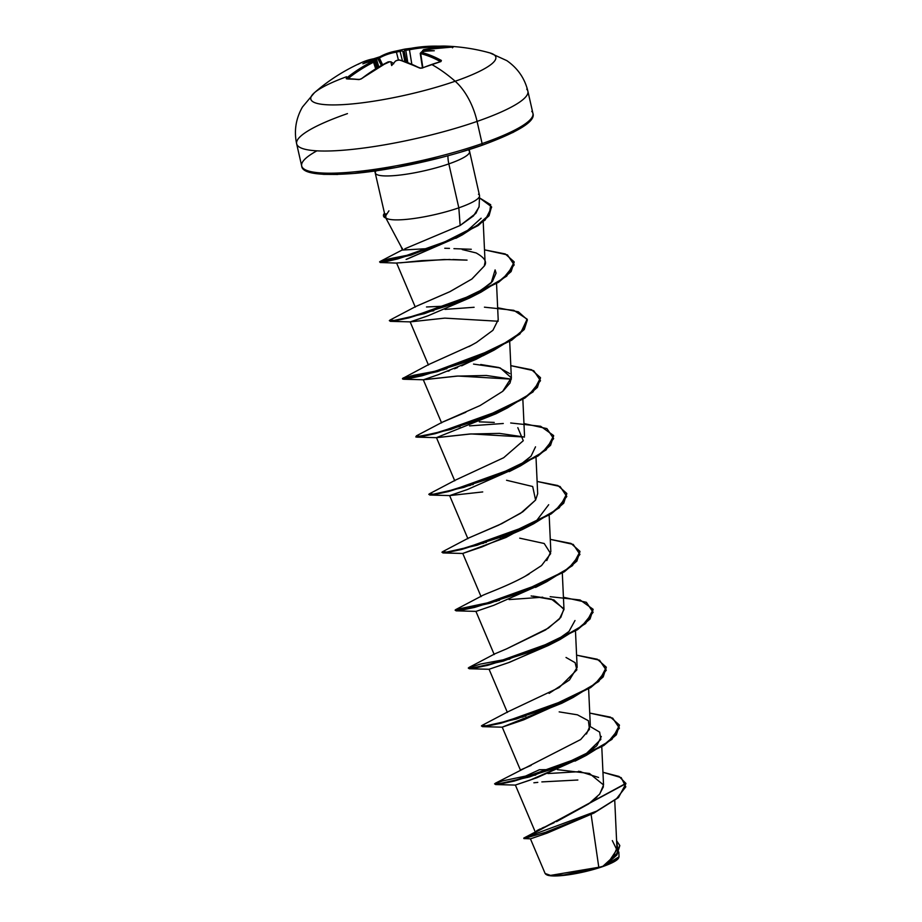 <?xml version="1.0" encoding="UTF-8"?>
<svg xmlns="http://www.w3.org/2000/svg" width="922" height="922" viewBox="0 0 922 922"><rect width="100%" height="100%" fill="white"/><g stroke="black" fill="none" stroke-linecap="round" stroke-linejoin="round"><path stroke-width="1.38" d="M461.841 151.761L481.445 145.457A2.017 1.049 -109.1 0 0 481.687 145.422A2.017 1.049 -109.1 0 0 482.114 143.578A118.569 21.356 167.2 0 1 302.854 168.035A118.569 21.356 167.2 0 1 316.903 150.839A118.569 21.356 -12.8 0 0 302.854 168.035A118.569 21.356 -12.8 0 0 482.114 143.578L477.077 121.416A118.569 21.356 167.2 0 1 297.818 145.86A118.569 21.356 167.2 0 1 347.456 113.613A118.569 21.356 -12.8 0 0 297.818 145.86A118.569 21.356 -12.8 0 0 477.077 121.416A47.425 24.525 -109.1 0 0 455.168 81.24A189.713 98.101 -109.1 0 0 431.703 64.482A187.834 126.441 -52.5 0 1 440.947 61.567L441.384 60.46A189.517 98.861 -107.4 0 0 421.423 52.37L421.85 51.782A189.667 155.126 -78.3 0 1 423.475 51.39A138.116 77.01 176 0 1 434.297 50.745A138.116 109.845 148.1 0 0 424.339 50.353L423.44 50.768L423.717 51.574L423.44 50.768L424.339 50.353A189.667 100.682 -103.4 0 0 423.233 50.122L423.694 49.65A189.517 157.627 -84 0 1 452.587 47.045L453.198 46.895A1.014 0.853 99.8 0 0 452.714 47.045A1.014 0.853 -80.2 0 1 453.198 46.895A187.834 102.123 -78.4 0 0 446.997 46.169A1.014 0.841 93.4 0 0 446.121 47.01A186.832 101.581 101.6 0 1 446.778 47.057A186.832 101.581 -78.4 0 0 446.121 47.01A186.832 101.581 -78.4 0 0 439.84 46.976L439.84 46.976A1.014 0.841 -92.8 0 1 440.612 46.135A1.014 0.841 87.2 0 0 439.84 46.976A186.832 101.581 101.6 0 1 446.121 47.01A1.014 0.841 -86.6 0 1 446.997 46.169A187.834 102.123 101.6 0 1 453.198 46.895L438.111 47.564L423.233 50.122A189.667 100.682 76.6 0 1 424.339 50.353A138.116 109.845 148.1 0 1 434.297 50.745A138.116 77.01 176 0 0 423.475 51.39A189.667 155.126 101.7 0 0 421.85 51.782L421.423 52.37L431.346 55.666L441.384 60.46L440.947 61.567A187.834 126.441 127.5 0 0 431.703 64.482A189.713 98.101 70.9 0 1 455.168 81.24A94.862 17.08 167.2 0 1 354.232 103.725A94.862 17.08 167.2 0 1 311.659 95.761A94.862 17.08 167.2 0 1 346.545 76.745M391.401 52.105L392.15 51.897A189.517 98.861 -107.4 0 0 379.91 56.761L377.294 57.729L381.385 65.416L378.02 58.282A186.832 155.265 45.4 0 0 376.211 58.789A186.832 155.265 -134.6 0 1 378.02 58.282L377.294 57.729A187.834 156.095 45.4 0 0 373.71 58.754M350.095 76.929A47.425 24.525 -109.1 0 0 349.127 78.647M314.483 92.684A94.862 17.08 -12.8 0 0 348.723 104.232A94.862 17.08 -12.8 0 0 455.168 81.24A94.862 17.08 -12.8 0 0 490.458 53.084M378.781 58.109L379.403 57.971A188.503 98.331 72.6 0 1 396.425 52.139L400.044 51.355L402.407 60.714L400.044 51.355A188.664 160.221 -95.5 0 1 401.888 50.917L403.698 51.805L402.833 51.309L404.839 61.463L402.833 51.309L401.888 50.917A188.664 160.221 84.5 0 0 400.044 51.355L396.425 52.139L398.408 59.976L396.425 52.139A188.503 98.331 -107.4 0 0 379.403 57.971A1.014 0.853 -118.8 0 1 379.726 56.83A1.014 0.853 61.2 0 1 379.91 56.761L388.22 53.073M405.484 49.016A138.116 44.533 -146.9 0 0 400.943 50.03L401.888 50.917L400.943 50.03A189.667 161.085 84.5 0 0 399.307 50.422L400.044 51.355L399.307 50.422L397.025 50.906A1.014 0.864 81.1 0 0 396.425 52.139A1.014 0.864 -98.9 0 1 397.025 50.906A189.517 98.861 -107.4 0 0 392.15 51.897L399.307 50.422A189.667 161.085 -95.5 0 1 400.943 50.03A138.116 44.533 -146.9 0 1 404.539 49.177A138.116 44.533 -146.9 0 1 405.484 49.016L403.698 51.805L404.193 51.056L406.348 61.97L404.193 51.056L403.698 51.805L405.392 49.212A189.667 100.682 76.6 0 1 406.452 49.12L423.256 46.665L437.858 46.158A189.517 159.414 90.8 0 0 425.676 46.469A189.517 159.414 90.8 0 0 408.757 48.751L406.452 49.12A189.667 100.682 -103.4 0 0 405.392 49.212L404.608 50.422A188.664 100.152 76.6 0 1 405.784 50.307A188.664 100.152 -103.4 0 0 404.608 50.422L405.392 49.212M488.141 52.485A94.862 17.08 167.2 0 1 455.168 81.24A47.425 24.525 70.9 0 1 477.077 121.416A118.569 21.356 -12.8 0 0 526.727 89.169A118.569 21.356 167.2 0 1 477.077 121.416L482.114 143.578A118.569 21.356 -12.8 0 0 531.764 111.332A118.569 21.356 167.2 0 1 482.114 143.578A2.017 1.049 70.9 0 1 481.687 145.422C518.706 131.823 535.797 121.162 532.928 113.406L527.891 91.243C524.814 78.462 517.784 68.251 506.8 60.622L489.847 52.9C475.556 48.912 460.77 46.642 445.476 46.1A187.834 102.123 101.6 0 1 446.997 46.169A187.834 102.123 -78.4 0 0 445.476 46.1A187.834 102.123 -78.4 0 0 440.681 46.135L437.858 46.158L438.411 47.172A188.503 158.572 90.8 0 0 409.46 49.765L411.8 64.056L409.46 49.765L405.784 50.307L407.789 62.477L405.784 50.307A1.014 0.853 -95 0 1 406.452 49.12A1.014 0.853 85 0 0 405.784 50.307L409.46 49.765L408.757 48.751L409.46 49.765A188.503 158.572 -89.2 0 1 438.411 47.172L439.84 46.976L438.411 47.172L437.881 46.158L425.676 46.469L405.507 48.993M546.469 874.667A37.41 6.742 -12.8 0 0 602.631 866.622L550.296 875.439M549.005 875.289L545.559 874.068M375.83 173.843A48.29 8.701 167.2 0 0 448.841 163.886L458.822 207.83A48.29 8.701 167.2 0 1 385.834 217.799A48.29 8.701 -12.8 0 0 458.822 207.83L460.147 225.487L458.822 207.83L448.841 163.886A48.29 8.701 167.2 0 0 469.056 150.759A48.29 8.701 167.2 0 1 448.841 163.886A21.563 11.145 70.9 0 1 447.942 155.76A21.563 11.145 -109.1 0 0 448.841 163.886A48.29 8.701 167.2 0 1 375.83 173.843A48.29 8.701 167.2 0 1 376.141 170.8M479.071 207.001L473.493 215.898L460.147 225.487L404.735 248.836M388.946 210.827L385.235 216.474L385.776 217.557L385.915 213.812M530.404 838.766L545.133 873.503L550.78 875.485L563.838 874.955L598.816 867.406L591.106 814.449L598.816 867.406L602.919 866.265L613.372 856.699L616.922 847.917L614.755 800.63M536.627 830.791L537.941 830.065M538.632 829.719L540.442 828.843M541.929 828.163L544.326 827.092M546.101 826.296L554.007 822.77M556.519 821.617L588.662 803.903L599.749 794.026L603.541 784.956L589.481 773.477L557.361 769.628M552.174 769.559L539.393 769.743L525.575 776.082L535.624 774.561L525.678 776.566L535.74 775.045L525.678 776.566L527.603 777.488L525.575 776.082L539.393 769.743L552.174 769.559M521.068 769.709L531.164 765.375M586.473 733.981L590.299 725.28L588.628 688.907M549.097 693.379L569.427 680.01L577.149 667.378L575.478 631.005M533.147 596.096L551.379 599.093L563.93 608.82L560.795 617.406L548.383 628.113L506.547 648.881L545.478 629.991L559.377 619.065L563.987 609.477L553.915 599.922L531.13 595.958M548.682 504.726L536.408 520.872L505.948 537.491L462.763 553.442L481.065 596.626C479.394 595.681 503.354 588.248 524.872 576.446L529.113 574.037M546.781 560.553L550.837 551.587L549.166 515.202M500.358 537.664L498.814 537.687M468.411 538.125L501.798 523.627L522.809 511.814L535.59 500.047L537.676 493.685L536.005 457.3M474.069 421.85L472.537 421.873L474.046 421.861M442.099 422.322L465.841 412.261M503.205 390.905L510.016 383.01L511.364 377.87L500.266 367.959L473.528 364.086M429.087 364.34L471.834 345.07M476.351 342.523L468.872 346.649M446.213 306.081L426.494 306.968M415.868 306.473L449.625 291.801L471.799 279.078L484.257 266.055L485.064 262.067L483.209 221.741M429.11 248.537L402.488 250.046L400.517 245.39M491.645 207.277L485.191 219.989L462.337 234.868L410.751 255.198L380.095 262.032L384.532 261.963L397.762 258.909L439.206 245.229L478.195 225.544L489.04 215.76L491.53 206.793L479.475 197.861L490.688 204.719L489.282 214.78L475.395 226.87L452.091 239.259L399.825 257.849L383.494 261.641L380.06 261.502L402.983 249.562L401.139 246.704M481.134 218.237L464.423 233.254L481.134 218.237M406.095 259.451L458.81 236.631L407.236 259.059M415.292 307.118L396.598 263.012L444.127 259.508L467.039 260.119L452.956 259.508M498.168 321.248L444.796 318.125L410.278 321.87L428.004 315.797L469.759 297.921L491.172 282.927L495.102 269.904L496.059 273.119L492.429 281.498L474.588 295.213M487.773 353.103L461.668 365.85M457.554 367.544L454.488 368.765M449.556 370.656L447.977 371.243M441.592 422.91L423.29 379.737L456.402 376.13L486.343 375.485L511.33 379.138M524.48 437.04L499.493 433.386L469.563 434.032L436.452 437.639L496.059 413.724L504.737 408.688L500.888 411.028M535.521 446.824L531.026 456.194L517.876 466.601M574.994 620.529L568.978 631.466L551.99 643.51L509.728 662.227L489.075 669.245L508.391 662.699L548.682 645.342L557.361 640.294M566.719 700.513L523.65 719.852L502.225 727.147L561.844 703.244L566.696 700.524M601.305 736.459L596.811 745.702L583.684 756.098L600.821 739.432L599.646 732.103L590.253 726.559M579.869 758.414L536.811 777.753L515.375 785.048L530.104 780.104L579.846 758.426M619.042 856.688L618.662 857.921L605.005 865.424L619.042 856.78L618.823 851.963M602.919 866.265L605.431 865.147L616.91 854.948L619.791 845.67L616.795 855.086L605.431 865.147L603.046 866.207L616.069 855.362L619.745 845.428L616.599 840.76L618.236 852.343L602.631 866.622A37.41 6.742 -12.8 0 0 618.478 858.198M609.212 861.148L616.818 849.715L612.312 840.61M593.929 813.066L547.172 833.108L530.588 838.813L523.903 838.571L545.421 832.336L593.929 813.066L618.478 797.588L625.923 783.631L523.892 838.571L625.877 783.389L619.042 776.451L602.953 772.279L621.209 777.638L625.808 786.835L616.599 798.602L596.661 811.13L523.788 838.086L588.685 803.88M591.67 801.667L597.133 796.908M599.427 794.407L603.426 786.731M598.609 777.453L578.693 771.218M547.91 773.546L580.848 771.564L547.91 773.546M541.848 781.902L577.852 780.012M479.555 195.764A48.29 8.701 167.2 0 1 458.822 207.83A48.29 8.701 -12.8 0 0 478.472 194.231M460.147 225.487L475.902 213.339L479.106 206.528L479.555 195.971M512.667 132.641L523.074 126.625L529.424 121.197M312.892 172.967L323.507 174.35L337.752 174.465M355.062 173.324L396.16 167.47L440.543 157.685M373.053 60.794L372.062 60.794A189.667 94.736 65.2 0 1 373.087 60.702A1.014 0.864 -94.7 0 1 373.375 60.622A1.014 0.864 85.3 0 0 373.087 60.702L372.661 61.29A189.517 159.414 90.8 0 0 346.914 77.736L346.511 78.843A187.834 72.469 43.2 0 1 359.027 79.592L361.643 78.624A189.517 157.627 -84 0 1 387.597 62.189L389.879 61.705A189.667 94.736 65.2 0 1 390.997 61.935A138.116 34.736 -146.8 0 0 391.677 65.543A138.116 9.381 124.3 0 1 395.457 61.117L395.457 61.117A189.667 155.126 -78.3 0 1 397.013 60.403L399.318 60.045A189.517 97.075 69.1 0 1 419.591 68.032L422.426 67.998A187.834 126.441 -52.5 0 1 431.703 64.482A187.834 126.441 127.5 0 0 422.426 67.998L419.591 68.032L404.309 61.486L399.318 60.045L397.013 60.403A189.667 155.126 101.7 0 0 395.457 61.117A138.116 9.381 124.3 0 0 391.677 65.543A138.116 34.736 -146.8 0 1 390.997 61.935A189.667 94.736 -114.8 0 0 389.879 61.705L380.901 65.773L361.643 78.624L359.027 79.592L346.199 78.531L359.465 68.816L373.087 60.702A189.667 94.736 -114.8 0 0 372.062 60.794A138.116 74.694 -179.2 0 0 362.876 63.814A138.116 112.161 154.7 0 1 372.914 59.769A189.667 161.085 -95.5 0 1 374.47 59.043L370.517 59.457L362.162 62.304C344.321 70.314 328.393 80.468 314.39 92.765L302.439 107.044C295.824 118.673 293.899 130.924 296.642 143.786L301.678 165.948C302.047 173.601 319.911 176.067 355.281 173.348C392.841 169.879 445.234 158.227 481.676 145.422A2.017 1.049 70.9 0 1 481.445 145.457M444.773 248.26L449.475 248.387M462.21 249.551L476.121 252.939C484.695 257.734 487.404 262.102 484.257 266.055L471.972 278.963L450.063 291.594L416.041 306.369L390.064 320.038L393.936 320.499L414.174 316.027L477.7 293.231L503.17 278.467L514.176 264.902L507.446 254.898L484.499 249.85L505.256 253.93L514.142 261.836L510.995 271.114L498.456 281.809L454.431 303.061L408.826 317.387L394.535 320.407L389.326 320.637L390.075 320.038M498.203 319.784L492.924 330.295L476.57 342.385M480.742 364.501L498.825 367.509L509.705 373.571M511.364 377.651L502.663 391.366L480.085 405.553L442.341 422.184L416.375 435.852L420.248 436.302L440.486 431.83L504 409.045L529.47 394.27L540.488 380.705L533.757 370.702L510.811 365.654L531.568 369.734L540.453 377.64L537.307 386.917L524.756 397.613L480.731 418.876L435.138 433.202L415.753 436.924L420.951 436.694L435.242 433.674L480.835 419.349L524.86 398.097L537.411 387.401L540.511 377.882L533.054 391.919L507.331 407.973L450.697 429.479L416.663 437.143L415.983 436.613M479.29 421.838L494.238 422.426M517.818 427.658L523.281 440.704L503.666 457.727L455.514 480.074L429.525 493.754L433.398 494.204L453.636 489.732L517.161 466.947L542.632 452.172L553.638 438.607L546.907 428.603L523.961 423.555M506.558 480.27L532.686 486.516L535.59 500.047L520.63 513.266L498.572 525.171L468.653 537.987L442.687 551.656L446.559 552.105L466.786 547.633L530.311 524.849L555.782 510.073L566.8 496.509L560.069 486.505L537.123 481.457L557.879 485.537L566.765 493.443L563.619 502.721L551.068 513.416L507.054 534.668L461.449 549.005L447.158 552.013L441.949 552.243L442.687 551.644M519.72 538.171L544.199 543.496L550.665 553.615L541.548 565.555L524.872 576.446M506.547 648.881L494.976 653.779L468.987 667.459L472.871 667.908L493.097 663.437L556.623 640.652L582.093 625.877L593.111 612.312L586.38 602.308L563.423 597.26M566.027 657.467L575.121 662.676L576.849 669.868L559.158 687.558L508.137 711.68L482.148 725.36L486.021 725.81L506.259 721.338L569.784 698.553L595.255 683.778L606.261 670.213L599.531 660.21L576.584 655.162L597.341 659.242L606.227 667.148L603.08 676.425L590.529 687.121L546.504 708.384L500.911 722.71L486.62 725.718L481.411 725.948L482.16 725.349M559.17 711.876L577.403 714.815L588.397 720.716L589.481 729.29L580.676 739.536L495.298 783.262L499.182 783.712L519.409 779.24L582.935 756.455L608.405 741.68L619.411 728.115L612.681 718.111L589.734 713.063L610.491 717.143L619.388 725.049L616.23 734.338L603.691 745.022L559.666 766.286L514.061 780.611L499.77 783.619L494.572 783.85L502.64 780.888L525.575 776.082M525.863 716.106L522.901 716.521M550.157 596.684L580.099 599.98L593.077 609.246L589.93 618.524L577.379 629.219L533.365 650.471L487.761 664.808L473.47 667.816L468.261 668.047L480.235 664.105L509.751 658.619M499.551 600.303L455.837 609.557L459.709 610.007L479.947 605.535L543.461 582.75L568.943 567.975L579.95 554.41L573.219 544.406L550.273 539.358L571.029 543.438L579.926 551.344L576.769 560.622L564.229 571.317L520.204 592.569L474.611 606.907L460.32 609.915L455.111 610.145L455.848 609.546M486.401 542.401L483.439 542.816M473.24 484.499L470.289 484.914M460.09 426.598L457.128 427.013M446.94 368.696L403.214 377.951L407.789 378.297L430.205 373.145L497.108 348.055L520.838 332.565L527.142 319.162L513.796 310.322L484.43 307.176M474.104 307.28L445.003 309.4M433.778 310.795L430.816 311.21M491.53 206.793L488.925 215.275L478.092 225.06L439.103 244.745L397.659 258.425L379.576 261.894L388.842 258.898L411.661 254.403M494.572 783.85L499.885 784.103L514.176 781.095L559.769 766.77L603.795 745.506L616.345 734.822L619.434 725.291L611.989 739.329L586.265 755.383L529.62 776.9L495.598 784.553L494.907 784.034M523.016 717.005L519.766 717.489L523.016 717.005M481.757 726.133L486.735 726.202L501.026 723.194L546.619 708.868L590.645 687.605L603.195 676.909L606.284 667.39L598.827 681.427L573.104 697.481L516.47 718.999L482.437 726.651L481.757 726.133M509.854 659.103L506.616 659.587L509.854 659.103M468.261 668.047L473.574 668.3L487.876 665.281L533.469 650.955L577.495 629.703L590.034 619.008L593.123 609.488L585.677 623.514L559.954 639.58L503.308 661.097L469.286 668.75L468.595 668.22M542.747 597.202L509.059 599.588L542.747 597.202M496.704 601.202L493.454 601.686L496.704 601.202M455.445 610.318L460.424 610.399L474.715 607.379L520.319 593.053L564.333 571.801L576.884 561.106L579.973 551.587L572.516 565.612L546.792 581.678L490.147 603.195L456.125 610.848L455.445 610.318M483.554 543.3L480.304 543.784L483.554 543.3M441.949 552.243L447.274 552.497L461.565 549.477L507.158 535.152L551.183 513.9L563.722 503.205L566.823 493.685L559.366 507.722L533.642 523.777L476.997 545.282L442.975 552.946L442.283 552.416M470.393 485.398L467.154 485.882L470.393 485.398M429.133 494.515L434.112 494.595L448.403 491.576L493.996 477.25L538.022 455.998L550.572 445.303L553.661 435.783L546.204 449.821L520.481 465.875L463.847 487.381L429.825 495.045L429.133 494.515M503.285 423.498L469.598 425.883L503.285 423.498M444.081 369.595L413.69 375.289L402.591 379.023L407.801 378.792L422.092 375.773L467.685 361.447L511.71 340.195L524.261 329.5L527.349 319.98L519.904 334.006L494.18 350.072L437.535 371.578L403.513 379.242L410.958 375.98L444.081 369.595M389.326 320.637L394.651 320.891L408.942 317.871L454.534 303.545L498.56 282.293L511.111 271.598L514.199 262.079L506.743 276.104L481.019 292.17L424.374 313.676L390.352 321.34L389.672 320.81M411.777 254.875L407.985 255.509L411.777 254.875M497.65 307.752L518.406 311.832L527.303 319.738L524.145 329.016L511.606 339.711L467.581 360.963L421.976 375.289L407.697 378.308L402.488 378.539L429.191 364.271M510.684 422.979L540.638 426.275L553.615 435.541L550.457 444.819L537.906 455.514L493.881 476.778L448.288 491.103L433.997 494.111L428.799 494.342L429.537 493.743M537.803 782.375L533.884 782.79M456.125 610.848L476.052 611.378L493.777 605.305L540.384 584.721M462.763 553.442L481.895 546.953L522.371 529.528L533.642 523.777M482.725 491.933L449.74 495.575L467.477 489.501L514.073 468.918M524.468 437.051L471.096 433.928L436.579 437.673L416.663 437.143M511.33 379.149L457.957 376.026L423.428 379.772L438.284 374.689L475.971 359.384L487.761 353.103M450.028 259.474L421.769 260.638L400.448 262.828M380.21 262.516L396.829 263.093M384.509 213.27A46.192 8.321 -12.8 0 0 385.776 217.557A46.192 8.321 167.2 0 1 383.448 215.621A46.192 8.321 167.2 0 1 384.509 213.27M383.552 216.082A46.192 8.321 -12.8 0 0 386.007 218.088A46.192 8.321 167.2 0 1 383.54 215.944M546.412 874.632L551.932 875.9L562.063 875.577L589.504 870.552L602.631 866.622L612.657 862.508L618.374 858.37M379.403 57.971L382.595 64.747L379.403 57.971A1.014 0.853 61.2 0 1 379.726 56.83A1.014 0.853 -118.8 0 1 379.737 56.83L373.652 58.766M376.084 59.204L375.346 59.93A188.664 160.221 84.5 0 0 373.813 60.645A188.664 160.221 -95.5 0 1 375.346 59.93L377.64 67.583L374.47 59.043A189.667 161.085 84.5 0 0 372.914 59.769L373.859 59.838L373.606 60.737L373.859 59.838L372.914 59.769A138.116 112.161 154.7 0 0 362.876 63.814A138.116 74.694 -179.2 0 1 372.062 60.794L374.666 61.382L376.833 68.067M375.68 68.77L373.56 62.223A188.503 158.572 90.8 0 0 347.951 78.589L347.951 78.589A188.503 158.572 -89.2 0 1 373.56 62.223L375.68 68.77M392.196 62.523L393.706 63.779L392.196 62.523M440.428 61.59A188.503 98.331 -107.4 0 0 420.697 53.603L422.864 67.652L420.697 53.603A188.503 98.331 72.6 0 1 440.428 61.59M423.106 51.436A188.664 100.152 -103.4 0 0 422.483 51.309L423.221 50.583L422.483 51.309A188.664 100.152 76.6 0 1 423.106 51.436L421.55 51.863M452.448 47.817L453.198 47.034L452.529 47.045L423.578 49.661L422.115 51.678M358.116 64.321A189.517 97.075 69.1 0 1 362.162 62.304L375.116 58.524L376.499 59.25L378.792 66.903M374.228 61.267L373.56 62.223L374.436 61.267M372.661 61.29L373.56 62.223L372.661 61.29M346.914 77.736L347.951 78.589L346.914 77.736M362.162 62.304A189.517 97.075 69.1 0 1 374.92 58.57A1.014 0.864 -98.8 0 1 375.127 58.512A1.014 0.864 81.2 0 0 374.92 58.57L375.346 59.93M347.513 78.969L359.592 79.419L361.436 78.67C361.758 78.566 359.419 79.834 361.436 78.67L361.343 78.831M361.436 78.67L387.298 62.339M395.596 60.979L396.691 60.552M419.591 68.032A1.014 0.749 -62.1 0 1 420.167 68.032A1.014 0.749 117.9 0 0 419.591 68.032M420.397 68.251A1.014 0.749 -62.1 0 1 420.397 68.263A1.014 0.749 117.9 0 0 420.167 68.032L421.965 68.147M422.126 67.963L440.439 61.716M441.384 60.46A1.014 0.761 118.7 0 0 440.555 61.555A1.014 0.761 -61.3 0 1 441.384 60.46M421.423 52.37A1.014 0.818 104.5 0 0 420.697 53.603A1.014 0.818 -75.5 0 1 421.423 52.37M440.681 46.135A1.014 0.841 87.2 0 0 440.612 46.135L437.881 46.158M423.475 51.39L422.633 51.724M423.233 50.122A1.014 0.83 101.4 0 0 422.483 51.309A1.014 0.83 -78.6 0 1 423.233 50.122M379.737 56.83L392.15 51.897L404.412 49.2M545.962 874.367L546.596 874.748M479.521 195.545L469.183 149.548M385.684 217.719L401.174 246.785M374.781 170.996L385.235 216.474M535.336 832.14L515.375 785.048M603.541 784.956L601.778 746.808M520.527 770.331L502.225 727.147M507.377 712.429L489.075 669.245M494.215 654.528L475.913 611.344M563.987 609.477L562.316 573.104M467.903 538.713L449.602 495.54M454.753 480.823L436.452 437.627M524.526 435.783L522.855 399.399M511.364 377.87L509.693 341.497M428.442 365.02L410.14 321.836M498.214 319.98L496.543 283.596M453.935 248.663L471.28 249.274M481.826 595.877L455.837 609.557M515.513 785.083L495.598 784.553M574.994 761.146L586.265 755.383M502.363 727.181L482.437 726.651M561.844 703.244L573.104 697.481M489.202 669.28L469.286 668.75M548.682 645.342L559.954 639.58M535.532 587.429L546.792 581.678M462.89 553.477L442.975 552.946M449.74 495.575L429.825 495.045M509.221 471.626L520.481 465.875M496.059 413.724L507.331 407.973M423.428 379.772L403.513 379.242M482.909 355.823L494.18 350.072M410.278 321.87L390.352 321.34M469.759 297.921L481.019 292.17M455.814 238.314L462.337 234.868M421.7 51.782L420.225 53.315L422.46 67.813M387.413 62.212L388.404 61.832L387.413 62.212M391.159 61.809L388.611 61.82M396.829 60.414L398.8 59.93L396.829 60.414M420.167 68.032L399.779 59.999L398.2 60.057M445.476 46.1L440.624 46.135"/></g></svg>
